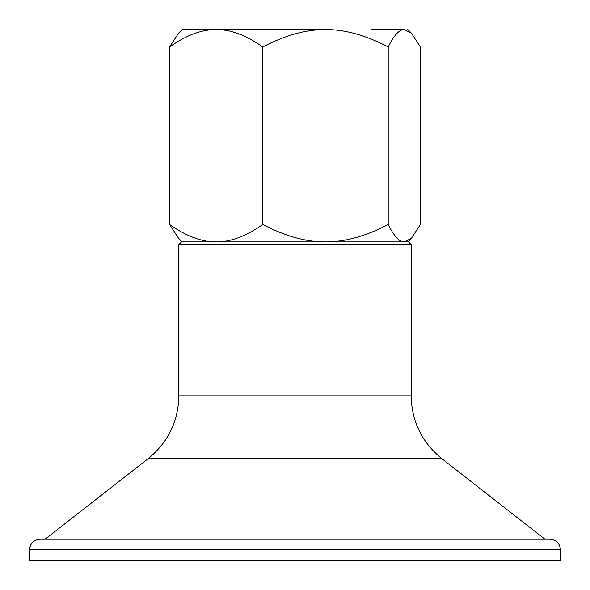 <?xml version="1.0" encoding="UTF-8"?>
<svg xmlns="http://www.w3.org/2000/svg" width="590" height="590" viewBox="0 0 590 590"><rect width="100%" height="100%" fill="white"/><g stroke="black" fill="none" stroke-linecap="round" stroke-linejoin="round"><path stroke-width="0.89" d="M371.324 29.537L404.32 29.537C399.319 29.441 393.95 35.26 388.22 46.986C365.889 35.26 344.988 29.441 325.51 29.537C306.033 29.441 285.125 35.26 262.793 46.986C246.2 35.26 230.661 29.441 216.183 29.537L325.51 29.537M182.177 29.537L216.183 29.537C201.706 29.441 186.175 35.26 169.581 46.986L178.564 33.151L182.177 29.537M182.177 241.907L178.564 238.294L169.581 224.451L169.581 46.986M169.581 224.451C186.175 236.184 201.706 242.003 216.183 241.907C230.661 242.003 246.2 236.184 262.793 224.451L262.793 46.986M262.793 224.451C285.125 236.184 306.033 242.003 325.51 241.907C344.988 242.003 365.889 236.184 388.22 224.451C393.95 236.184 399.319 242.003 404.32 241.907L411.437 238.294L420.419 224.451L420.419 46.986L411.437 33.151L404.32 29.537M388.22 224.451L388.22 46.986M560.5 549.843L560.5 560.463L29.5 560.463L29.5 549.843C30.127 543.397 33.667 539.857 40.12 539.231L549.88 539.231C556.333 539.857 559.873 543.397 560.5 549.843L29.5 549.843M411.142 244.562L408.487 241.907L181.514 241.907L178.859 244.562L411.142 244.562L411.142 395.838L178.859 395.838C178.291 421.459 168.091 442.375 148.252 458.6L45.047 539.231M411.142 395.838C411.709 421.459 421.909 442.375 441.748 458.6L148.252 458.6M407.823 241.907L411.437 238.294M407.823 29.537L411.437 33.151M441.748 458.6L544.953 539.231M178.859 244.562L178.859 395.838"/></g></svg>
